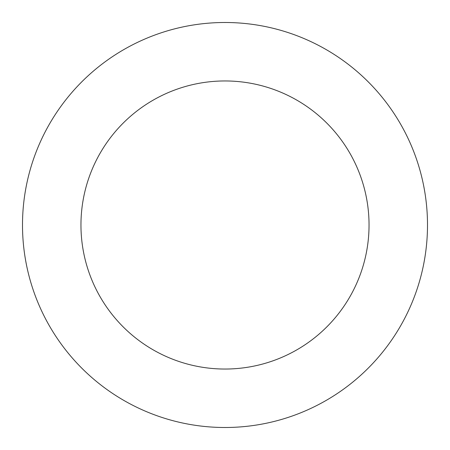 <?xml version="1.0" encoding="UTF-8"?>
<svg xmlns="http://www.w3.org/2000/svg" width="450" height="450" viewBox="0 0 450 450"><rect width="100%" height="100%" fill="white"/><g stroke="black" fill="none" stroke-linecap="round" stroke-linejoin="round"><path stroke-width="0.67" d="M424.491 259.785A202.5 202.5 0 0 0 155.379 34.841A202.5 202.5 0 0 0 95.13 380.368A202.5 202.5 0 0 0 424.491 259.785M366.902 249.744A144.045 144.045 0 0 0 175.477 89.736A144.045 144.045 0 0 0 132.621 335.52A144.045 144.045 0 0 0 366.902 249.744"/></g></svg>
